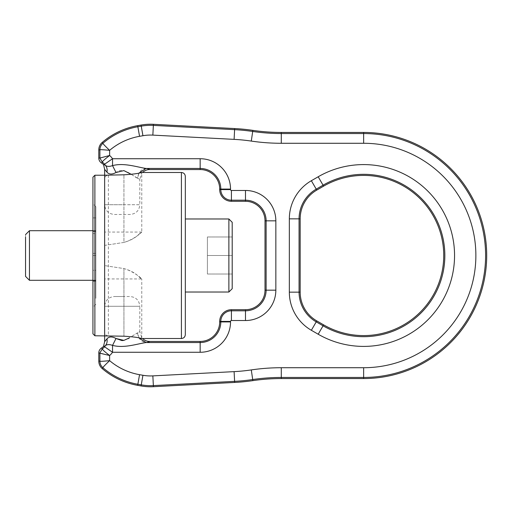 <?xml version="1.0" encoding="UTF-8"?>
<svg xmlns="http://www.w3.org/2000/svg" width="511" height="511" viewBox="0 0 511 511"><rect width="100%" height="100%" fill="white"/><g stroke="black" fill="none" stroke-linecap="round" stroke-linejoin="round"><path stroke-width="0.38" stroke-dasharray="2.56 1.92" d="M92.938 253.405L92.938 231.01L92.938 253.405L95.864 253.405L95.864 255.5L92.938 255.5L92.938 270.3L92.938 255.5L95.864 255.5L92.938 255.5L95.864 255.5L95.864 231.01L95.864 253.405L92.938 253.405M92.938 231.643L92.938 233.591L92.938 230.697L92.938 233.591L92.938 231.643L95.864 231.643L95.864 230.704L95.864 233.591L92.938 233.591L95.864 233.591L95.864 255.5L95.864 231.643L92.938 231.643M92.938 270.3L92.938 217.903L92.938 281.331L92.938 270.3L95.864 270.3L95.864 281.331L95.864 217.903L95.864 281.331L95.864 270.3L92.938 270.3M102.2 368.559L102.915 367.722A73.124 73.124 0 0 0 137.855 384.266L139.548 374.684A63.396 63.396 0 0 1 109.622 360.657C104.947 365.103 102.711 367.46 102.915 367.722C100.961 365.972 99.952 363.775 99.894 361.149L98.795 361.149M104.653 169.339L106.959 172.162C107.444 169.505 106.959 167.263 105.509 165.449L104.525 164.248L112.541 158.729A16.691 16.691 0 0 0 109.622 155.497L99.894 158.046L102.277 162.166C102.334 161.399 104.781 159.177 109.622 155.497L109.622 150.343C103.209 149.697 99.964 149.531 99.894 149.851C99.952 147.225 100.961 145.028 102.915 143.278L102.2 142.441M95.864 298.354L95.864 206.668L95.864 298.354M95.864 277.269L95.864 270.3L95.864 277.269M245.484 309.704L245.484 310.803L231.419 310.803A10.622 10.622 0 0 0 220.797 321.419L230.525 321.419L230.525 321.911A30.36 30.36 0 0 1 200.165 352.271L112.541 352.271L104.525 346.752L104.193 346.401L105.509 345.551C107.144 344.369 109.488 344.312 112.541 345.385L112.541 352.271A16.691 16.691 0 0 1 109.622 355.503L109.622 360.657C103.209 361.303 99.964 361.469 99.894 361.149L99.894 352.954L98.795 352.954M142.939 135.722A43.863 43.863 0 0 1 152.853 135.115L153.357 125.399A53.591 53.591 0 0 0 141.247 126.14L142.939 135.722L139.548 136.316A63.396 63.396 0 0 0 109.622 150.343C104.947 145.897 102.711 143.54 102.915 143.278A73.124 73.124 0 0 1 137.855 126.734L137.67 125.655M104.653 341.661L106.959 338.838C107.444 341.495 106.959 343.737 105.509 345.551A9.766 9.722 -27.7 0 0 104.525 346.752A6.962 6.962 0 0 1 102.277 348.834C102.334 349.601 104.781 351.823 109.622 355.503L99.894 352.954L102.277 348.834L101.727 347.876M92.938 210.078L92.938 307.258L92.938 210.078M138.998 337.905L137.548 332.814L131.238 336.679L139.81 331.639L139.81 306.281L104.653 306.281L139.81 306.281C139.235 300.353 135.977 297.095 130.049 296.521L114.419 296.521C108.492 297.095 105.234 300.353 104.653 306.281L104.653 265.611L104.653 278.936L104.653 265.611L123.937 268.569C137.989 272.702 147.04 284.416 138.213 276.068L141.764 278.936L104.653 278.936M122.231 296.521L114.419 296.521M92.938 177.183L92.938 333.817M101.727 163.124L102.277 162.166A6.962 6.962 0 0 1 104.525 164.248L104.193 164.599L105.509 165.449C107.144 166.631 109.488 166.688 112.541 165.615L112.541 158.729L200.165 158.729L200.165 168.458A20.632 20.632 0 0 1 220.797 189.089L220.797 189.581L230.525 189.581A0.888 0.888 0 0 0 231.419 190.469L245.484 190.469A30.36 30.36 0 0 1 275.844 220.829L275.844 290.171A30.36 30.36 0 0 1 245.484 320.531L231.419 320.531A0.888 0.888 0 0 0 230.525 321.419M106.959 172.162C109.054 174.526 112.069 174.641 116.003 172.501C123.943 166.12 132.898 176.557 137.548 178.186L139.81 179.361L139.81 204.719L122.231 204.719L139.81 204.719C139.235 210.647 135.977 213.905 130.049 214.479L114.419 214.479C108.492 213.905 105.234 210.647 104.653 204.719L104.653 332.936L104.653 265.611L123.937 268.569C130.139 270.37 134.898 272.868 138.213 276.068M106.959 338.838C109.054 336.474 112.069 336.359 116.003 338.499L112.541 345.385C124.154 348.502 137.363 343.769 146.057 342.542C141.055 341.776 138.219 338.531 137.548 332.814L139.81 331.639L141.764 337.528L140.768 338.282L141.764 337.528L141.764 278.936M94.886 335.772L94.886 175.228M116.003 172.501L112.541 165.615C124.154 162.498 137.376 167.231 146.057 168.458L200.165 168.458L200.165 169.556M121.842 340.543L122.295 340.55M123.247 340.492L128.101 338.71M128.785 338.301L129.666 337.745M108.383 175.139L108.383 335.861C106.518 335.689 105.272 334.718 104.653 332.936L104.653 178.064C105.279 176.282 106.518 175.305 108.383 175.139L123.937 174.8C132.196 174.308 137.804 173.619 140.768 172.718L141.764 173.472L139.81 179.361L137.548 178.186C138.219 172.469 141.055 169.224 146.057 168.458C148.241 168.802 149.41 169.167 149.563 169.556M104.653 245.389L104.653 178.064L104.653 245.389L104.653 232.064L104.653 245.389L123.937 242.431C130.139 240.63 134.898 238.132 138.213 234.932C147.04 226.584 137.989 238.298 123.937 242.431L123.937 174.8L123.937 242.431L104.653 245.389M142.607 172.488L140.768 172.718L141.764 173.472L141.764 232.064L138.213 234.932M131.238 174.321L137.548 178.186L138.998 173.095M108.383 335.861L123.937 336.2C132.196 336.692 137.804 337.381 140.768 338.282L142.607 338.512M185.321 287.552L185.321 176.397M185.321 292.024L185.321 218.976M228.877 218.976L228.877 292.024M232.198 222.298L232.198 288.702M232.198 236.976L232.198 255.5L232.198 236.976L207.396 236.976L207.396 255.5L207.396 236.976L232.198 236.976M232.198 274.024L232.198 255.5L232.198 274.024L207.396 274.024L207.396 255.5L207.396 274.024L232.198 274.024M232.198 255.5L207.396 255.5L232.198 255.5M29.459 230.697L29.459 280.303M25.55 234.6L25.55 273.839M95.864 231.01L92.938 231.01L95.864 231.01M95.864 280.226L92.938 280.226L95.864 280.226M95.864 280.686L92.938 280.686L95.864 280.686M98.795 158.046L99.894 158.046L99.894 149.851L98.795 149.851M141.062 385.946L141.247 384.86A53.591 53.591 0 0 0 153.357 385.601L152.853 375.885A43.863 43.863 0 0 1 142.939 375.278L141.247 384.86L137.855 384.266L137.67 385.345M234.664 382.439L234.606 381.347A194.218 194.218 0 0 0 252.702 379.545L251.291 369.919A184.49 184.49 0 0 1 234.102 371.631L234.606 381.347L153.357 385.601L153.415 386.699M281.286 378.555L281.286 377.45A196.422 196.422 0 0 0 252.702 379.545L252.862 380.631M251.291 369.919A206.15 206.15 0 0 1 281.286 367.722L281.286 377.45L363.653 377.45A121.95 121.95 0 0 0 485.514 260.118A121.95 121.95 0 0 0 363.653 133.55L363.653 143.278A112.222 112.222 0 0 1 475.792 259.754A112.222 112.222 0 0 1 363.653 367.722L363.653 378.555M363.653 143.278L281.286 143.278L281.286 133.55L363.653 133.55L363.653 132.445M252.862 130.369L252.702 131.455A196.422 196.422 0 0 0 281.286 133.55L281.286 132.445M281.286 143.278A206.15 206.15 0 0 1 251.291 141.081L252.702 131.455A194.218 194.218 0 0 0 234.606 129.653L234.664 128.561M152.853 135.115L234.102 139.369L234.606 129.653L153.357 125.399L153.415 124.301M139.548 136.316L137.855 126.734L141.247 126.14L141.062 125.054M231.419 320.531L231.419 309.704M265.011 290.171L266.116 290.171A20.632 20.632 0 0 1 245.484 310.803L245.484 320.531M265.011 220.829L266.116 220.829L266.116 290.171L275.844 290.171M245.484 201.296L245.484 200.197A20.632 20.632 0 0 1 266.116 220.829L275.844 220.829M316.775 190.092L316.226 189.14L323.061 185.193A81.179 81.179 0 0 1 424.117 309.666A81.179 81.179 0 0 1 323.061 325.807L316.226 321.86A34.307 34.307 0 0 1 299.069 292.151L299.069 218.849A34.307 34.307 0 0 1 316.226 189.14L311.359 180.715L318.193 176.768A90.913 90.913 0 0 1 431.367 316.156A90.913 90.913 0 0 1 318.193 334.232L311.359 330.285A44.035 44.035 0 0 1 289.341 292.151L289.341 218.849A44.035 44.035 0 0 1 311.359 180.715M323.61 186.145L318.193 176.768M300.174 218.849L289.341 218.849M300.174 292.151L289.341 292.151M316.775 320.908L311.359 330.285M323.61 324.855L318.193 334.232M245.484 190.469L245.484 200.197L231.419 200.197L231.419 201.296M230.525 321.911L220.797 321.911L220.797 321.419L219.698 321.419M142.939 375.278L139.548 374.684M234.102 371.631L152.853 375.885M363.653 367.722L281.286 367.722M234.102 139.369A184.49 184.49 0 0 1 251.291 141.081M219.698 189.581L220.797 189.581A10.622 10.622 0 0 0 231.419 200.197L231.419 190.469M219.698 189.089L230.525 189.089L230.525 189.581M200.165 352.271L200.165 342.542A20.632 20.632 0 0 0 220.797 321.911L219.698 321.911M230.525 189.089A30.36 30.36 0 0 0 200.165 158.729M200.165 341.444L200.165 342.542L146.057 342.542C148.241 342.198 149.41 341.833 149.563 341.444M122.231 204.719L104.653 204.719L122.231 204.719M123.937 268.569L123.937 336.2L123.937 268.569M181.418 295.301L181.418 172.488M95.864 230.704L92.938 230.704L95.864 230.704M95.864 281.331L92.938 281.331L95.864 281.331M95.864 217.903L92.938 217.903M95.864 304.332L92.938 307.258M95.864 206.668L92.938 203.742M141.764 232.064L104.653 232.064M95.864 280.303L92.938 280.303"/><path stroke-width="0.77" d="M98.795 352.954A5.857 5.857 0 0 1 101.727 347.876L102.277 348.834A6.962 6.962 0 0 0 104.525 346.752L105.509 345.551C106.959 343.737 107.444 341.495 106.959 338.838C109.054 336.474 112.069 336.359 116.003 338.499L112.541 345.385C124.154 348.502 137.363 343.769 146.057 342.542L200.165 342.542L200.165 352.271L112.541 352.271L104.525 346.752L104.193 346.401L105.509 345.551C107.144 344.369 109.488 344.312 112.541 345.385L112.541 352.271A16.691 16.691 0 0 1 109.622 355.503L109.622 360.657C104.947 365.103 102.711 367.46 102.915 367.722C100.961 365.972 99.952 363.775 99.894 361.149L99.894 352.954L102.277 348.834C102.334 349.601 104.781 351.823 109.622 355.503L98.795 352.954L98.795 361.149A9.766 9.766 0 0 0 102.2 368.559A74.223 74.223 0 0 0 137.67 385.345L141.062 385.946A54.69 54.69 0 0 0 153.415 386.699L234.664 382.439A195.323 195.323 0 0 0 252.862 380.631A195.323 195.323 0 0 1 281.286 378.555L363.653 378.555A123.055 123.055 0 0 0 486.702 255.5A123.055 123.055 0 0 0 363.653 132.445L281.286 132.445A195.323 195.323 0 0 1 252.862 130.369A195.323 195.323 0 0 0 234.664 128.561L153.415 124.301A54.69 54.69 0 0 0 141.062 125.054L137.67 125.655A74.223 74.223 0 0 0 102.2 142.441A9.766 9.766 0 0 0 98.795 149.851L98.795 158.046A5.857 5.857 0 0 0 101.727 163.124A5.857 5.857 0 0 1 103.58 164.81L104.653 169.339L106.959 172.162C107.444 169.505 106.959 167.263 105.509 165.449L104.525 164.248L112.541 158.729A16.691 16.691 0 0 0 109.622 155.497C104.781 159.177 102.334 161.399 102.277 162.166L101.727 163.124M98.795 149.851L99.894 149.851L99.894 158.046L109.622 155.497L109.622 150.343C104.947 145.897 102.711 143.54 102.915 143.278A73.124 73.124 0 0 1 137.855 126.734L139.548 136.316A63.396 63.396 0 0 0 109.622 150.343C103.209 149.697 99.964 149.531 99.894 149.851C99.952 147.225 100.961 145.028 102.915 143.278L102.2 142.441M138.998 337.905L146.057 342.542C148.241 342.198 149.41 341.833 149.563 341.444L200.165 341.444A19.533 19.533 0 0 0 219.698 321.911L219.698 321.419A11.721 11.721 0 0 1 231.419 309.704L245.484 309.704L245.484 310.803A20.632 20.632 0 0 0 266.116 290.171L265.011 290.171A19.533 19.533 0 0 1 245.484 309.704M265.011 290.171L265.011 220.829L266.116 220.829A20.632 20.632 0 0 0 245.484 200.197L245.484 201.296A19.533 19.533 0 0 1 265.011 220.829M300.174 218.849L300.174 292.151L299.069 292.151A34.307 34.307 0 0 0 316.226 321.86L316.775 320.908L323.61 324.855A80.08 80.08 0 0 0 433.002 295.543A80.08 80.08 0 0 0 323.61 186.145L316.775 190.092L316.226 189.14A34.307 34.307 0 0 0 299.069 218.849L300.174 218.849A33.202 33.202 0 0 1 316.775 190.092M316.775 320.908A33.202 33.202 0 0 1 300.174 292.151M245.484 201.296L231.419 201.296A11.721 11.721 0 0 1 219.698 189.581L219.698 189.089L230.525 189.089A30.36 30.36 0 0 0 200.165 158.729L200.165 168.458L146.057 168.458C148.241 168.802 149.41 169.167 149.563 169.556C146.855 169.601 144.53 170.578 142.607 172.488L140.768 172.718C137.804 173.619 132.196 174.308 123.937 174.8L104.653 175.228L104.653 169.339M98.795 158.046L99.894 158.046L102.277 162.166A6.962 6.962 0 0 1 104.525 164.248L103.58 164.81L104.193 164.599L105.509 165.449C107.144 166.631 109.488 166.688 112.541 165.615L112.541 158.729L200.165 158.729M102.2 368.559L102.915 367.722A73.124 73.124 0 0 0 137.855 384.266L139.548 374.684A63.396 63.396 0 0 1 109.622 360.657C103.209 361.303 99.964 361.469 99.894 361.149L98.795 361.149M101.727 347.876A5.857 5.857 0 0 0 103.58 346.19L104.653 341.661L106.959 338.838M104.193 346.401L103.58 346.19L104.193 346.401M92.938 333.817L92.938 177.183L94.886 175.228L94.886 335.772L92.938 333.817M149.563 169.556L200.165 169.556A19.533 19.533 0 0 1 219.698 189.089M106.959 172.162C109.054 174.526 112.069 174.641 116.003 172.501L112.541 165.615C124.154 162.498 137.376 167.231 146.057 168.458L138.998 173.095M94.886 175.228L104.653 175.228L104.653 341.667M116.003 338.499L123.886 340.39L129.666 337.745M116.042 338.525L121.842 340.543M122.295 340.55L123.247 340.492M128.101 338.71L128.785 338.301M116.003 172.501L123.886 170.61L131.238 174.321M149.563 341.444C146.855 341.399 144.53 340.422 142.607 338.512L140.768 338.282C137.804 337.381 132.196 336.692 123.937 336.2L94.886 335.772M142.607 172.488L181.418 172.488C183.788 172.718 185.091 174.021 185.321 176.397L185.321 334.603L185.321 292.024L228.877 292.024L228.877 218.976L185.321 218.976L185.321 287.552M228.877 292.024L232.198 288.702L232.198 222.298L228.877 218.976M92.938 280.303L29.459 280.303L29.459 230.697L92.938 230.697M29.459 280.303L25.55 276.4L25.55 237.161M252.862 130.369L252.702 131.455A194.218 194.218 0 0 0 234.606 129.653L153.357 125.399A53.591 53.591 0 0 0 141.247 126.14L137.855 126.734L137.67 125.655M275.844 220.829L266.116 220.829L266.116 290.171L275.844 290.171L275.844 220.829A30.36 30.36 0 0 0 245.484 190.469L245.484 200.197L231.419 200.197L231.419 201.296M200.165 341.444L200.165 342.542A20.632 20.632 0 0 0 220.797 321.911L220.797 321.419A10.622 10.622 0 0 1 231.419 310.803L231.419 309.704M219.698 321.419L230.525 321.419A0.888 0.888 0 0 1 231.419 320.531L231.419 310.803L245.484 310.803L245.484 320.531A30.36 30.36 0 0 0 275.844 290.171M153.415 386.699L153.357 385.601A53.591 53.591 0 0 1 141.247 384.86L137.855 384.266L137.67 385.345M139.548 374.684L142.939 375.278L141.062 385.946M142.939 375.278A43.863 43.863 0 0 0 152.853 375.885L153.357 385.601L234.606 381.347L234.664 382.439M281.286 378.555L281.286 377.45A196.422 196.422 0 0 0 252.702 379.545A194.218 194.218 0 0 1 234.606 381.347L234.102 371.631A184.49 184.49 0 0 0 251.291 369.919L252.862 380.631M251.291 369.919A206.15 206.15 0 0 1 281.286 367.722L281.286 377.45L363.653 377.45L363.653 378.555M363.653 132.445L363.653 133.55A121.95 121.95 0 0 1 485.514 260.118A121.95 121.95 0 0 1 363.653 377.45L363.653 367.722A112.222 112.222 0 0 0 475.792 259.754A112.222 112.222 0 0 0 363.653 143.278L281.286 143.278L281.286 132.445M363.653 143.278L363.653 133.55L281.286 133.55A196.422 196.422 0 0 1 252.702 131.455L251.291 141.081A206.15 206.15 0 0 0 281.286 143.278M251.291 141.081A184.49 184.49 0 0 0 234.102 139.369L234.664 128.561M234.102 139.369L152.853 135.115L153.415 124.301M152.853 135.115A43.863 43.863 0 0 0 142.939 135.722L141.062 125.054M323.61 186.145L323.061 185.193L316.226 189.14L311.359 180.715A44.035 44.035 0 0 0 289.341 218.849L289.341 292.151L299.069 292.151L299.069 218.849L289.341 218.849M323.61 324.855L323.061 325.807A81.179 81.179 0 0 0 429.08 207.44A81.179 81.179 0 0 0 323.061 185.193L318.193 176.768L311.359 180.715M289.341 292.151A44.035 44.035 0 0 0 311.359 330.285L316.226 321.86L323.061 325.807L318.193 334.232A90.913 90.913 0 0 0 436.918 201.685A90.913 90.913 0 0 0 318.193 176.768M245.484 190.469L231.419 190.469L231.419 200.197A10.622 10.622 0 0 1 220.797 189.581L219.698 189.581M231.419 190.469A0.888 0.888 0 0 1 230.525 189.581L220.797 189.581L220.797 189.089A20.632 20.632 0 0 0 200.165 168.458L200.165 169.556M230.525 189.581L230.525 189.089M231.419 320.531L245.484 320.531M219.698 321.911L230.525 321.911L230.525 321.419M152.853 375.885L234.102 371.631M281.286 367.722L363.653 367.722M142.939 135.722L139.548 136.316M311.359 330.285L318.193 334.232M200.165 352.271A30.36 30.36 0 0 0 230.525 321.911M181.418 172.488L181.418 338.512C183.788 338.282 185.091 336.979 185.321 334.603M142.607 338.512L181.418 338.512M25.55 234.6L29.459 230.697"/></g></svg>
